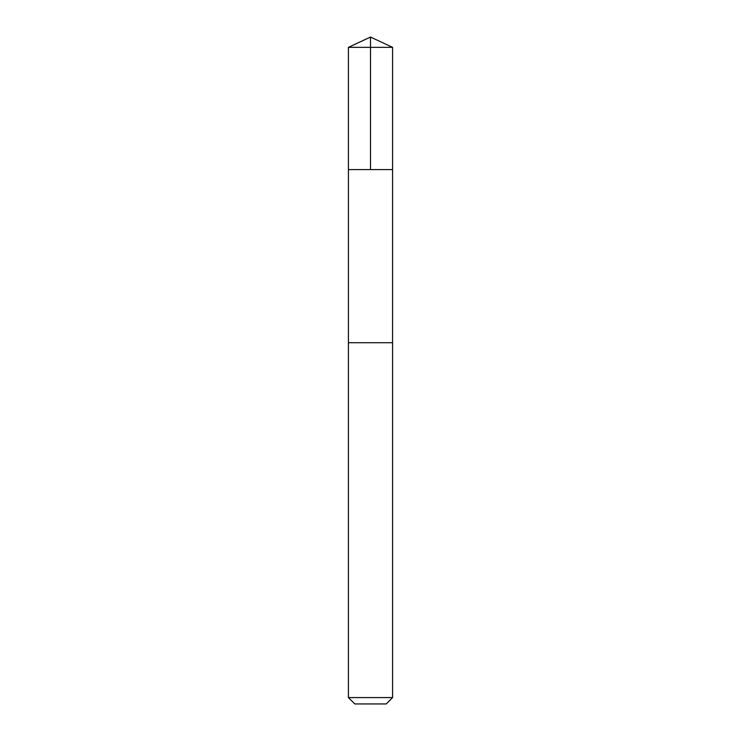 <?xml version="1.0" encoding="UTF-8"?>
<svg xmlns="http://www.w3.org/2000/svg" width="741" height="741" viewBox="0 0 741 741"><rect width="100%" height="100%" fill="white"/><g stroke="black" fill="none" stroke-linecap="round" stroke-linejoin="round"><path stroke-width="1.11" d="M348.418 169.596L392.582 169.596L392.591 47.35L348.409 47.35L348.418 169.596L392.582 169.596L392.573 342.713L348.427 342.713L348.418 169.596M367.49 342.713L348.409 342.713L348.409 697.577L392.591 697.577L392.591 342.713L367.49 342.713M392.591 697.577L386.218 703.95L354.782 703.95L348.409 697.577M370.5 169.596L370.5 37.05L348.409 47.35M370.5 37.05L392.591 47.35"/></g></svg>
